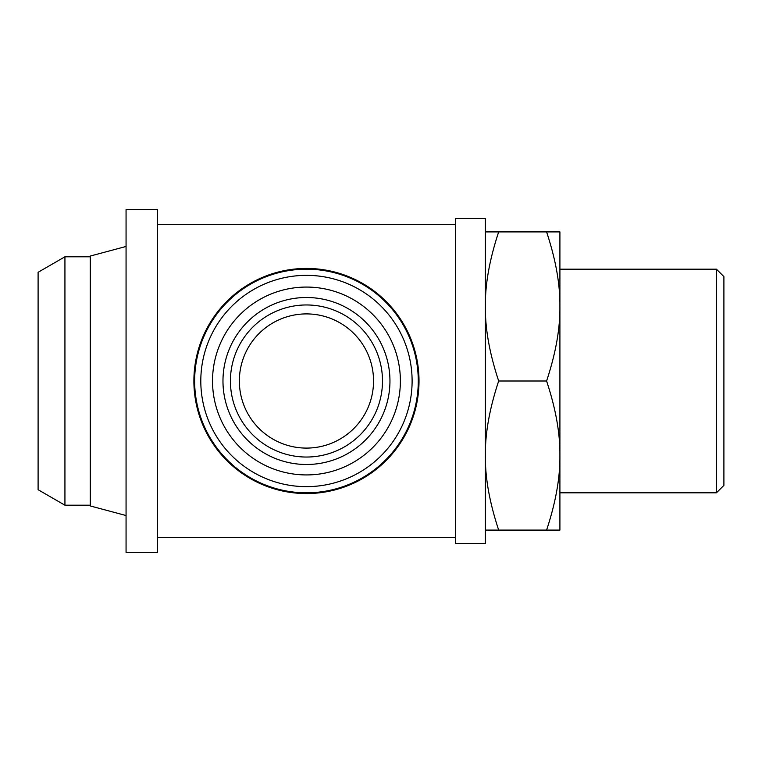 <?xml version="1.0" encoding="UTF-8"?>
<svg xmlns="http://www.w3.org/2000/svg" width="762" height="762" viewBox="0 0 762 762"><rect width="100%" height="100%" fill="white"/><g stroke="black" fill="none" stroke-linecap="round" stroke-linejoin="round"><path stroke-width="1.14" d="M455.543 543.506L455.543 218.494L485.365 218.494L485.365 543.506L455.543 543.506M418.271 381A111.814 111.814 0 0 1 250.546 477.831A111.814 111.814 0 0 1 250.546 284.169A111.814 111.814 0 0 1 418.271 381A111.814 111.814 0 0 1 250.546 477.831A111.814 111.814 0 0 1 250.546 284.169A111.814 111.814 0 0 1 418.271 381M400.383 381A93.926 93.926 0 0 1 259.49 462.344A93.926 93.926 0 0 1 259.49 299.657A93.926 93.926 0 0 1 400.383 381M222.971 381A83.487 83.487 0 0 1 348.205 308.696A83.487 83.487 0 0 1 348.205 453.304A83.487 83.487 0 0 1 222.971 381M230.419 381A76.038 76.038 0 0 1 306.457 304.962A76.038 76.038 0 0 1 382.495 381A76.038 76.038 0 0 1 306.457 457.038A76.038 76.038 0 0 1 230.419 381M157.372 537.543L455.543 537.543M419.014 381A112.557 112.557 0 0 1 250.174 478.479A112.557 112.557 0 0 1 250.174 283.521A112.557 112.557 0 0 1 419.014 381M373.542 381A67.085 67.085 0 0 1 272.91 439.103A67.085 67.085 0 0 1 272.91 322.897A67.085 67.085 0 0 1 373.542 381M723.9 276.635L723.9 485.365L716.442 492.814L716.442 269.186L723.9 276.635M559.908 492.814L716.442 492.814M498.681 231.915L559.908 231.915L559.908 530.085L498.681 530.085C489.537 502.501 485.099 477.65 485.365 455.543C485.099 433.435 489.537 408.584 498.681 381C489.537 353.416 485.099 328.565 485.365 306.457C485.099 284.35 489.537 259.499 498.681 231.915L485.365 231.915M485.365 530.085L498.681 530.085M546.592 231.915C555.727 259.499 560.165 284.35 559.908 306.457C560.165 328.565 555.727 353.416 546.592 381C555.727 408.584 560.165 433.435 559.908 455.543C560.165 477.65 555.727 502.501 546.592 530.085M546.592 381L498.681 381M64.932 256.794L64.932 505.206L38.1 489.709L38.1 272.291L64.932 256.794L90.278 256.794M126.063 381L126.063 552.45L157.372 552.45L157.372 209.55L126.063 209.55L126.063 381M126.063 246.459L90.278 256.051L90.278 505.949L126.063 515.541M412.109 381A105.651 105.651 0 0 1 253.632 472.497A105.651 105.651 0 0 1 253.632 289.503A105.651 105.651 0 0 1 412.109 381M157.372 224.457L455.543 224.457M559.908 269.186L716.442 269.186M64.932 505.206L90.278 505.206"/></g></svg>
